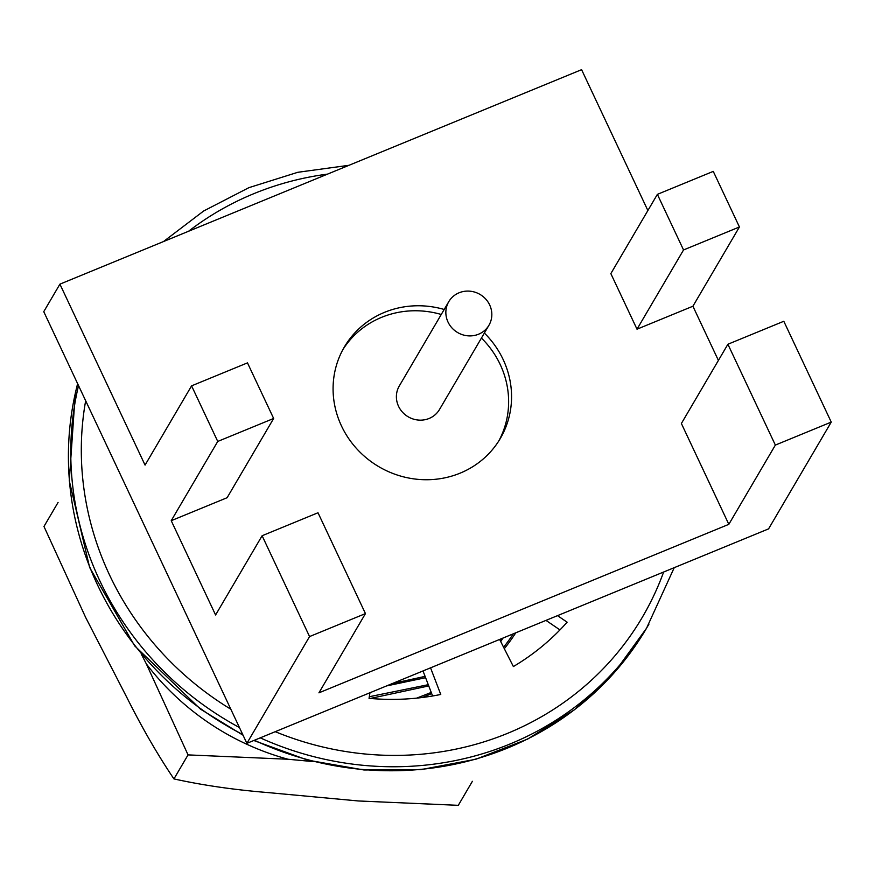<?xml version="1.0" encoding="UTF-8"?>
<svg xmlns="http://www.w3.org/2000/svg" width="875" height="875" viewBox="0 0 875 875"><rect width="100%" height="100%" fill="white"/><g stroke="black" fill="none" stroke-linecap="round" stroke-linejoin="round"><path stroke-width="1.31" d="M430.555 667.844L440.759 694.466A245.164 232.63 -149.6 0 1 369.042 698.337L369.983 692.738M557.528 615.639L567.12 622.191A245.164 232.63 -149.6 0 1 513.373 666.553L499.636 639.439M423.008 670.939L432.6 695.986M545.989 620.386L559.956 629.912M288.017 759.248L188.048 754.895L146.344 663.906A253.892 240.909 30.4 0 0 288.017 759.248L313.392 761.611M58.067 502.447L43.969 526.477L85.662 617.466L126.755 697.277C142.067 727.814 157.795 755.038 173.939 778.914C202.617 785.247 234.117 789.819 268.428 792.619L358.323 800.964L458.292 805.328L472.391 781.298M188.048 754.895L173.939 778.914M141.236 653.975L146.344 663.906M504.317 648.681A202.267 191.92 30.4 0 0 515.758 632.811M503.059 638.028L500.708 641.55M503.595 647.248A200.725 190.466 30.4 0 0 513.308 633.817M247.483 362.873L191.581 385.853L217.744 441.438L273.645 418.469L247.483 362.873M365.455 613.594L309.564 636.573L262.117 535.741L318.008 512.761L365.455 613.594L318.938 692.836L728.831 524.333L681.384 423.5L727.902 344.247L775.359 445.08L831.25 422.1L783.803 321.267L727.902 344.247M831.25 422.1L768.567 528.883L246.881 743.345L43.75 311.675L59.916 284.145L581.591 69.672L647.883 210.536M500.664 641.462L502.961 638.072M416.719 698.13L431.233 692.442M499.909 639.964L500.653 639.023M369.316 696.719L428.269 684.688M392.405 683.528L425.086 676.375M422.417 697.484L431.681 693.602M500.052 640.259L501.189 638.805M370.344 698.447L428.75 685.934M386.564 685.923L425.6 677.709M657.377 194.359L713.267 171.38L739.43 226.975L683.539 249.955L657.377 194.359L610.848 273.613L637.011 329.197L692.913 306.228L718.408 360.423M739.43 226.975L692.913 306.228M683.539 249.955L637.011 329.197M775.359 445.08L728.831 524.333M246.881 743.345L309.564 636.573M262.117 535.741L215.589 614.983L171.227 520.691L227.117 497.711L273.645 418.469M217.744 441.438L171.227 520.691M191.581 385.853L145.064 465.095L59.916 284.145M484.367 333.058A90.409 85.783 -149.6 0 1 500.281 438.517A90.409 85.783 -149.6 0 1 419.18 479.456A90.409 85.783 -149.6 0 1 341.491 425.972A90.409 85.783 -149.6 0 1 344.356 346.981A90.409 85.783 -149.6 0 1 444.194 309.477M342.934 349.508A90.409 85.783 -149.6 0 1 441.252 314.475M481.425 338.056A90.409 85.783 -149.6 0 1 498.772 440.989M446.72 306.403A23.286 22.105 30.4 0 0 460.053 333.791A23.286 22.105 30.4 0 0 488.928 325.292A23.286 22.105 30.4 0 0 484.783 298.08A23.286 22.105 30.4 0 0 448.755 301.7A23.286 22.105 30.4 0 0 446.72 306.403M488.928 325.292L439.469 409.544A23.286 22.105 -149.6 0 1 410.594 418.042A23.286 22.105 -149.6 0 1 397.261 390.655A23.286 22.105 -149.6 0 1 399.295 385.962L448.755 301.7M188.606 231.23A303.395 287.886 -149.6 0 1 327.545 174.114M663.633 572.02A303.395 287.886 -149.6 0 1 275.253 731.686M230.814 709.209A303.395 287.886 -149.6 0 1 85.662 400.739M242.736 734.53A312.583 296.603 -149.6 0 1 75.403 392.919A312.583 296.603 -149.6 0 1 77.634 383.688M674.231 567.656L646.548 628.228A312.583 296.603 -149.6 0 1 254.406 740.261M239.455 727.552A312.583 296.603 -149.6 0 1 77.755 388.916A312.583 296.603 -149.6 0 1 78.52 385.569M648.9 624.225A312.583 296.603 -149.6 0 1 260.247 737.855M163.494 241.555L203.678 210.984L248.872 187.677L297.784 172.298L349.027 165.287M77.612 383.633L75.305 393.17L69.289 480.802L89.644 567.492L134.652 645.837L200.452 709.122L243.064 735.23M646.548 628.228L614.48 672.427L574.405 709.8L527.647 739.08L475.792 759.27L420.602 769.683L363.945 769.978L307.716 760.145L253.816 740.502"/></g></svg>
